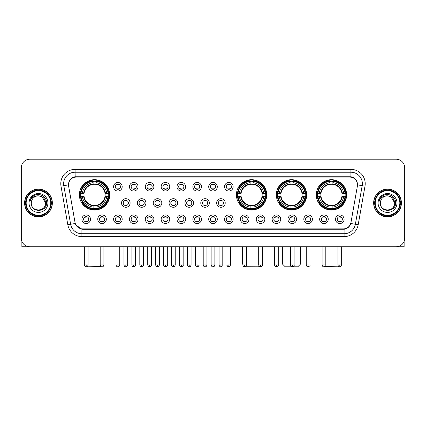 <?xml version="1.0" encoding="UTF-8"?>
<svg xmlns="http://www.w3.org/2000/svg" width="426" height="426" viewBox="0 0 426 426"><rect width="100%" height="100%" fill="white"/><g stroke="black" fill="none" stroke-linecap="round" stroke-linejoin="round"><path stroke-width="0.64" d="M236.403 194.858A15.166 15.166 0 0 0 251.569 210.023A15.166 15.166 0 0 0 266.735 194.858A15.166 15.166 0 0 0 251.569 179.697A15.166 15.166 0 0 0 236.403 194.858M276.346 194.858A15.166 15.166 0 0 0 291.512 210.023A15.166 15.166 0 0 0 306.677 194.858A15.166 15.166 0 0 0 291.512 179.697A15.166 15.166 0 0 0 276.346 194.858M316.289 194.858A15.166 15.166 0 0 0 331.455 210.023A15.166 15.166 0 0 0 346.62 194.858A15.166 15.166 0 0 0 331.455 179.697A15.166 15.166 0 0 0 316.289 194.858M79.38 194.858A15.166 15.166 0 0 0 94.545 210.023A15.166 15.166 0 0 0 109.711 194.858A15.166 15.166 0 0 0 94.545 179.697A15.166 15.166 0 0 0 79.38 194.858M106.335 219.236A4.292 4.292 0 0 1 102.043 223.528A4.292 4.292 0 0 1 97.751 219.236A4.292 4.292 0 0 1 102.043 214.944A4.292 4.292 0 0 1 106.335 219.236M99.466 219.236A2.577 2.577 0 0 0 102.043 221.813A2.577 2.577 0 0 0 104.62 219.236A2.577 2.577 0 0 0 102.043 216.664A2.577 2.577 0 0 0 99.466 219.236M122.187 219.236A4.292 4.292 0 0 1 117.895 223.528A4.292 4.292 0 0 1 113.604 219.236A4.292 4.292 0 0 1 117.895 214.944A4.292 4.292 0 0 1 122.187 219.236M115.318 219.236A2.577 2.577 0 0 0 117.895 221.813A2.577 2.577 0 0 0 120.467 219.236A2.577 2.577 0 0 0 117.895 216.664A2.577 2.577 0 0 0 115.318 219.236M138.035 219.236A4.292 4.292 0 0 1 133.743 223.528A4.292 4.292 0 0 1 129.451 219.236A4.292 4.292 0 0 1 133.743 214.944A4.292 4.292 0 0 1 138.035 219.236M131.171 219.236A2.577 2.577 0 0 0 133.743 221.813A2.577 2.577 0 0 0 136.32 219.236A2.577 2.577 0 0 0 133.743 216.664A2.577 2.577 0 0 0 131.171 219.236M153.887 219.236A4.292 4.292 0 0 1 149.595 223.528A4.292 4.292 0 0 1 145.303 219.236A4.292 4.292 0 0 1 149.595 214.944A4.292 4.292 0 0 1 153.887 219.236M147.023 219.236A2.577 2.577 0 0 0 149.595 221.813A2.577 2.577 0 0 0 152.173 219.236A2.577 2.577 0 0 0 149.595 216.664A2.577 2.577 0 0 0 147.023 219.236M169.74 219.236A4.292 4.292 0 0 1 165.448 223.528A4.292 4.292 0 0 1 161.156 219.236A4.292 4.292 0 0 1 165.448 214.944A4.292 4.292 0 0 1 169.74 219.236M162.87 219.236A2.577 2.577 0 0 0 165.448 221.813A2.577 2.577 0 0 0 168.02 219.236A2.577 2.577 0 0 0 165.448 216.664A2.577 2.577 0 0 0 162.87 219.236M185.592 219.236A4.292 4.292 0 0 1 181.3 223.528A4.292 4.292 0 0 1 177.008 219.236A4.292 4.292 0 0 1 181.3 214.944A4.292 4.292 0 0 1 185.592 219.236M178.723 219.236A2.577 2.577 0 0 0 181.3 221.813A2.577 2.577 0 0 0 183.872 219.236A2.577 2.577 0 0 0 181.3 216.664A2.577 2.577 0 0 0 178.723 219.236M201.439 219.236A4.292 4.292 0 0 1 197.147 223.528A4.292 4.292 0 0 1 192.856 219.236A4.292 4.292 0 0 1 197.147 214.944A4.292 4.292 0 0 1 201.439 219.236M194.575 219.236A2.577 2.577 0 0 0 197.147 221.813A2.577 2.577 0 0 0 199.725 219.236A2.577 2.577 0 0 0 197.147 216.664A2.577 2.577 0 0 0 194.575 219.236M217.292 219.236A4.292 4.292 0 0 1 213 223.528A4.292 4.292 0 0 1 208.708 219.236A4.292 4.292 0 0 1 213 214.944A4.292 4.292 0 0 1 217.292 219.236M210.423 219.236A2.577 2.577 0 0 0 213 221.813A2.577 2.577 0 0 0 215.577 219.236A2.577 2.577 0 0 0 213 216.664A2.577 2.577 0 0 0 210.423 219.236M233.144 219.236A4.292 4.292 0 0 1 228.853 223.528A4.292 4.292 0 0 1 224.561 219.236A4.292 4.292 0 0 1 228.853 214.944A4.292 4.292 0 0 1 233.144 219.236M226.275 219.236A2.577 2.577 0 0 0 228.853 221.813A2.577 2.577 0 0 0 231.424 219.236A2.577 2.577 0 0 0 228.853 216.664A2.577 2.577 0 0 0 226.275 219.236M248.992 219.236A4.292 4.292 0 0 1 244.7 223.528A4.292 4.292 0 0 1 240.408 219.236A4.292 4.292 0 0 1 244.7 214.944A4.292 4.292 0 0 1 248.992 219.236M242.128 219.236A2.577 2.577 0 0 0 244.7 221.813A2.577 2.577 0 0 0 247.277 219.236A2.577 2.577 0 0 0 244.7 216.664A2.577 2.577 0 0 0 242.128 219.236M264.844 219.236A4.292 4.292 0 0 1 260.552 223.528A4.292 4.292 0 0 1 256.26 219.236A4.292 4.292 0 0 1 260.552 214.944A4.292 4.292 0 0 1 264.844 219.236M257.98 219.236A2.577 2.577 0 0 0 260.552 221.813A2.577 2.577 0 0 0 263.13 219.236A2.577 2.577 0 0 0 260.552 216.664A2.577 2.577 0 0 0 257.98 219.236M280.697 219.236A4.292 4.292 0 0 1 276.405 223.528A4.292 4.292 0 0 1 272.113 219.236A4.292 4.292 0 0 1 276.405 214.944A4.292 4.292 0 0 1 280.697 219.236M273.827 219.236A2.577 2.577 0 0 0 276.405 221.813A2.577 2.577 0 0 0 278.977 219.236A2.577 2.577 0 0 0 276.405 216.664A2.577 2.577 0 0 0 273.827 219.236M296.549 219.236A4.292 4.292 0 0 1 292.257 223.528A4.292 4.292 0 0 1 287.965 219.236A4.292 4.292 0 0 1 292.257 214.944A4.292 4.292 0 0 1 296.549 219.236M289.68 219.236A2.577 2.577 0 0 0 292.257 221.813A2.577 2.577 0 0 0 294.829 219.236A2.577 2.577 0 0 0 292.257 216.664A2.577 2.577 0 0 0 289.68 219.236M312.396 219.236A4.292 4.292 0 0 1 308.104 223.528A4.292 4.292 0 0 1 303.813 219.236A4.292 4.292 0 0 1 308.104 214.944A4.292 4.292 0 0 1 312.396 219.236M305.533 219.236A2.577 2.577 0 0 0 308.104 221.813A2.577 2.577 0 0 0 310.682 219.236A2.577 2.577 0 0 0 308.104 216.664A2.577 2.577 0 0 0 305.533 219.236M328.249 219.236A4.292 4.292 0 0 1 323.957 223.528A4.292 4.292 0 0 1 319.665 219.236A4.292 4.292 0 0 1 323.957 214.944A4.292 4.292 0 0 1 328.249 219.236M321.38 219.236A2.577 2.577 0 0 0 323.957 221.813A2.577 2.577 0 0 0 326.534 219.236A2.577 2.577 0 0 0 323.957 216.664A2.577 2.577 0 0 0 321.38 219.236M344.101 219.236A4.292 4.292 0 0 1 339.81 223.528A4.292 4.292 0 0 1 335.518 219.236A4.292 4.292 0 0 1 339.81 214.944A4.292 4.292 0 0 1 344.101 219.236M337.232 219.236A2.577 2.577 0 0 0 339.81 221.813A2.577 2.577 0 0 0 342.382 219.236A2.577 2.577 0 0 0 339.81 216.664A2.577 2.577 0 0 0 337.232 219.236M90.482 219.236A4.292 4.292 0 0 1 86.19 223.528A4.292 4.292 0 0 1 81.898 219.236A4.292 4.292 0 0 1 86.19 214.944A4.292 4.292 0 0 1 90.482 219.236M83.618 219.236A2.577 2.577 0 0 0 86.19 221.813A2.577 2.577 0 0 0 88.768 219.236A2.577 2.577 0 0 0 86.19 216.664A2.577 2.577 0 0 0 83.618 219.236M130.111 202.984A4.292 4.292 0 0 1 125.819 207.276A4.292 4.292 0 0 1 121.527 202.984A4.292 4.292 0 0 1 125.819 198.692A4.292 4.292 0 0 1 130.111 202.984M123.242 202.984A2.577 2.577 0 0 0 125.819 205.561A2.577 2.577 0 0 0 128.396 202.984A2.577 2.577 0 0 0 125.819 200.412A2.577 2.577 0 0 0 123.242 202.984M145.964 202.984A4.292 4.292 0 0 1 141.672 207.276A4.292 4.292 0 0 1 137.38 202.984A4.292 4.292 0 0 1 141.672 198.692A4.292 4.292 0 0 1 145.964 202.984M139.094 202.984A2.577 2.577 0 0 0 141.672 205.561A2.577 2.577 0 0 0 144.244 202.984A2.577 2.577 0 0 0 141.672 200.412A2.577 2.577 0 0 0 139.094 202.984M161.811 202.984A4.292 4.292 0 0 1 157.519 207.276A4.292 4.292 0 0 1 153.232 202.984A4.292 4.292 0 0 1 157.519 198.692A4.292 4.292 0 0 1 161.811 202.984M154.947 202.984A2.577 2.577 0 0 0 157.519 205.561A2.577 2.577 0 0 0 160.096 202.984A2.577 2.577 0 0 0 157.519 200.412A2.577 2.577 0 0 0 154.947 202.984M177.663 202.984A4.292 4.292 0 0 1 173.371 207.276A4.292 4.292 0 0 1 169.079 202.984A4.292 4.292 0 0 1 173.371 198.692A4.292 4.292 0 0 1 177.663 202.984M170.799 202.984A2.577 2.577 0 0 0 173.371 205.561A2.577 2.577 0 0 0 175.949 202.984A2.577 2.577 0 0 0 173.371 200.412A2.577 2.577 0 0 0 170.799 202.984M193.516 202.984A4.292 4.292 0 0 1 189.224 207.276A4.292 4.292 0 0 1 184.932 202.984A4.292 4.292 0 0 1 189.224 198.692A4.292 4.292 0 0 1 193.516 202.984M186.647 202.984A2.577 2.577 0 0 0 189.224 205.561A2.577 2.577 0 0 0 191.801 202.984A2.577 2.577 0 0 0 189.224 200.412A2.577 2.577 0 0 0 186.647 202.984M209.368 202.984A4.292 4.292 0 0 1 205.076 207.276A4.292 4.292 0 0 1 200.784 202.984A4.292 4.292 0 0 1 205.076 198.692A4.292 4.292 0 0 1 209.368 202.984M202.499 202.984A2.577 2.577 0 0 0 205.076 205.561A2.577 2.577 0 0 0 207.648 202.984A2.577 2.577 0 0 0 205.076 200.412A2.577 2.577 0 0 0 202.499 202.984M225.216 202.984A4.292 4.292 0 0 1 220.924 207.276A4.292 4.292 0 0 1 216.632 202.984A4.292 4.292 0 0 1 220.924 198.692A4.292 4.292 0 0 1 225.216 202.984M218.352 202.984A2.577 2.577 0 0 0 220.924 205.561A2.577 2.577 0 0 0 223.501 202.984A2.577 2.577 0 0 0 220.924 200.412A2.577 2.577 0 0 0 218.352 202.984M122.187 186.732A4.292 4.292 0 0 1 117.895 191.024A4.292 4.292 0 0 1 113.604 186.732A4.292 4.292 0 0 1 117.895 182.44A4.292 4.292 0 0 1 122.187 186.732M115.318 186.732A2.577 2.577 0 0 0 117.895 189.309A2.577 2.577 0 0 0 120.467 186.732A2.577 2.577 0 0 0 117.895 184.16A2.577 2.577 0 0 0 115.318 186.732M138.035 186.732A4.292 4.292 0 0 1 133.743 191.024A4.292 4.292 0 0 1 129.451 186.732A4.292 4.292 0 0 1 133.743 182.44A4.292 4.292 0 0 1 138.035 186.732M131.171 186.732A2.577 2.577 0 0 0 133.743 189.309A2.577 2.577 0 0 0 136.32 186.732A2.577 2.577 0 0 0 133.743 184.16A2.577 2.577 0 0 0 131.171 186.732M153.887 186.732A4.292 4.292 0 0 1 149.595 191.024A4.292 4.292 0 0 1 145.303 186.732A4.292 4.292 0 0 1 149.595 182.44A4.292 4.292 0 0 1 153.887 186.732M147.023 186.732A2.577 2.577 0 0 0 149.595 189.309A2.577 2.577 0 0 0 152.173 186.732A2.577 2.577 0 0 0 149.595 184.16A2.577 2.577 0 0 0 147.023 186.732M169.74 186.732A4.292 4.292 0 0 1 165.448 191.024A4.292 4.292 0 0 1 161.156 186.732A4.292 4.292 0 0 1 165.448 182.44A4.292 4.292 0 0 1 169.74 186.732M162.87 186.732A2.577 2.577 0 0 0 165.448 189.309A2.577 2.577 0 0 0 168.02 186.732A2.577 2.577 0 0 0 165.448 184.16A2.577 2.577 0 0 0 162.87 186.732M185.592 186.732A4.292 4.292 0 0 1 181.3 191.024A4.292 4.292 0 0 1 177.008 186.732A4.292 4.292 0 0 1 181.3 182.44A4.292 4.292 0 0 1 185.592 186.732M178.723 186.732A2.577 2.577 0 0 0 181.3 189.309A2.577 2.577 0 0 0 183.872 186.732A2.577 2.577 0 0 0 181.3 184.16A2.577 2.577 0 0 0 178.723 186.732M201.439 186.732A4.292 4.292 0 0 1 197.147 191.024A4.292 4.292 0 0 1 192.856 186.732A4.292 4.292 0 0 1 197.147 182.44A4.292 4.292 0 0 1 201.439 186.732M194.575 186.732A2.577 2.577 0 0 0 197.147 189.309A2.577 2.577 0 0 0 199.725 186.732A2.577 2.577 0 0 0 197.147 184.16A2.577 2.577 0 0 0 194.575 186.732M217.292 186.732A4.292 4.292 0 0 1 213 191.024A4.292 4.292 0 0 1 208.708 186.732A4.292 4.292 0 0 1 213 182.44A4.292 4.292 0 0 1 217.292 186.732M210.423 186.732A2.577 2.577 0 0 0 213 189.309A2.577 2.577 0 0 0 215.577 186.732A2.577 2.577 0 0 0 213 184.16A2.577 2.577 0 0 0 210.423 186.732M233.144 186.732A4.292 4.292 0 0 1 228.853 191.024A4.292 4.292 0 0 1 224.561 186.732A4.292 4.292 0 0 1 228.853 182.44A4.292 4.292 0 0 1 233.144 186.732M226.275 186.732A2.577 2.577 0 0 0 228.853 189.309A2.577 2.577 0 0 0 231.424 186.732A2.577 2.577 0 0 0 228.853 184.16A2.577 2.577 0 0 0 226.275 186.732M68.629 186.157A7.727 7.727 0 0 1 76.233 177.094L349.767 177.094A7.727 7.727 0 0 1 357.371 186.157L350.965 222.494A7.727 7.727 0 0 1 343.356 228.879L82.644 228.879A7.727 7.727 0 0 1 75.035 222.494L68.629 186.157M80.743 196.29A13.877 13.877 0 0 1 80.743 193.431M317.652 196.29A13.877 13.877 0 0 1 317.652 193.431M277.709 196.29A13.877 13.877 0 0 1 277.709 193.431M237.767 196.29A13.877 13.877 0 0 1 237.767 193.431M24.591 202.984A13.877 13.877 0 0 0 38.468 216.861A13.877 13.877 0 0 0 52.345 202.984A13.877 13.877 0 0 0 38.468 189.107A13.877 13.877 0 0 0 24.591 202.984M373.655 202.984A13.877 13.877 0 0 0 387.532 216.861A13.877 13.877 0 0 0 401.409 202.984A13.877 13.877 0 0 0 387.532 189.107A13.877 13.877 0 0 0 373.655 202.984M68.543 183.675L68.522 184.831L68.543 183.675C69.14 179.868 71.323 177.562 75.088 176.747L350.912 176.747C354.672 177.557 356.855 179.863 357.457 183.675L357.478 184.831M75.088 169.367L350.912 169.367A14.308 14.308 0 0 1 364.997 186.157L358.186 224.784A14.308 14.308 0 0 1 344.096 236.606L81.904 236.606A14.308 14.308 0 0 1 67.814 224.784L61.003 186.157A14.308 14.308 0 0 1 75.088 169.367L75.088 172.226L350.912 172.226A11.443 11.443 0 0 1 362.18 185.661L355.369 224.284A11.443 11.443 0 0 1 344.096 233.746L81.904 233.746A11.443 11.443 0 0 1 70.631 224.284L63.82 185.661A11.443 11.443 0 0 1 75.088 172.226L75.152 176.737M70.604 179.096L72.66 177.541M72.729 177.504L74.726 176.811M344.096 236.606L344.096 229.257C347.499 228.693 349.698 226.76 350.699 223.464C349.703 226.76 347.504 228.687 344.096 229.257L82.793 229.31L81.904 229.257L75.876 225.019M356.716 181.023L357.457 183.675M404.7 167.791A8.584 8.584 0 0 0 396.116 159.212L29.884 159.212A8.584 8.584 0 0 0 21.3 167.791L21.3 238.177A8.584 8.584 0 0 0 29.884 246.76L396.116 246.76A8.584 8.584 0 0 0 404.7 238.177L404.7 167.791L404.7 238.177M350.731 223.469L355.369 224.284L362.18 185.661L364.997 186.157M21.3 167.791L21.3 238.177M396.116 159.212L29.884 159.212M29.884 246.76L396.116 246.76M21.87 241.26L21.87 246.76L55.06 246.76M50.769 202.984A12.301 12.301 0 0 0 38.468 190.683A12.301 12.301 0 0 0 26.162 202.984A12.301 12.301 0 0 0 38.468 215.29A12.301 12.301 0 0 0 50.769 202.984M51.344 202.984A12.876 12.876 0 0 0 38.468 190.108A12.876 12.876 0 0 0 25.592 202.984A12.876 12.876 0 0 0 38.468 215.86A12.876 12.876 0 0 0 51.344 202.984M52.201 202.984A13.733 13.733 0 0 0 38.468 189.25A13.733 13.733 0 0 0 24.735 202.984A13.733 13.733 0 0 0 38.468 216.722A13.733 13.733 0 0 0 52.201 202.984M45.619 202.984C45.193 198.638 42.813 196.258 38.468 195.832L42.046 196.791L45.619 202.984L42.046 196.791L38.468 195.832L42.046 196.791L45.619 202.984L42.046 196.791L38.468 195.832L42.046 196.791L45.619 202.984C46.056 212.212 30.874 212.212 31.316 202.984C30.677 212.915 46.86 212.691 46.525 202.984C47.057 196.173 38.127 191.844 32.983 196.232C31.189 197.728 30.139 199.634 29.831 201.945C31.178 197.685 34.059 195.646 38.468 195.832L42.046 196.791L45.619 202.984C46.056 212.212 30.874 212.212 31.316 202.984C30.874 212.212 46.056 212.212 45.619 202.984C46.056 212.212 30.874 212.212 31.316 202.984C30.874 212.212 46.056 212.212 45.619 202.984C46.056 212.212 30.874 212.212 31.316 202.984C30.874 212.212 46.056 212.212 45.619 202.984C46.056 212.212 30.874 212.212 31.316 202.984C30.874 212.212 46.056 212.212 45.619 202.984C46.056 212.212 30.874 212.212 31.316 202.984C30.874 212.212 46.056 212.212 45.619 202.984C46.056 212.212 30.874 212.212 31.316 202.984C30.874 212.212 46.056 212.212 45.619 202.984C46.056 212.212 30.874 212.212 31.316 202.984A7.151 7.151 0 0 1 38.468 195.832L42.046 196.791L45.619 202.984C45.907 208.538 38.766 212.228 34.41 208.878M29.027 202.984A9.441 9.441 0 0 0 38.468 212.43A9.441 9.441 0 0 0 47.909 202.984A9.441 9.441 0 0 0 38.468 193.542A9.441 9.441 0 0 0 29.027 202.984M32.978 196.232L30.869 198.74M30.741 198.985L30.928 198.638L30.741 198.985M101.1 266.532L88.251 266.788L87.602 266.144M88.054 263.928L100.185 263.928M95.978 208.405L95.978 208.98A14.191 14.191 0 0 0 108.667 196.29L108.092 196.29A13.621 13.621 0 0 1 95.978 208.405L95.978 207.079A12.301 12.301 0 0 0 106.766 196.29L105.036 196.29A10.586 10.586 0 0 0 95.978 184.373L95.978 181.316A13.621 13.621 0 0 1 108.092 193.431L108.667 193.431A14.191 14.191 0 0 0 95.978 180.741L95.978 181.316M81.004 196.29L80.429 196.29A14.191 14.191 0 0 0 93.118 208.98L93.118 208.405A13.621 13.621 0 0 1 81.004 196.29L82.324 196.29A12.301 12.301 0 0 0 93.118 207.079L93.118 205.348A10.586 10.586 0 0 0 105.036 196.29L105.456 196.29A11.007 11.007 0 0 1 95.978 205.774L95.978 207.079M93.118 181.316L93.118 180.741A14.191 14.191 0 0 0 80.429 193.431L81.004 193.431A13.621 13.621 0 0 1 93.118 181.316L93.118 182.642A12.301 12.301 0 0 0 82.324 193.431L84.055 193.431A10.586 10.586 0 0 0 93.118 205.348L93.118 205.774A11.007 11.007 0 0 1 83.634 196.29L82.324 196.29M81.031 196.29A13.589 13.589 0 0 1 81.031 193.431M95.978 181.343A13.589 13.589 0 0 0 93.118 181.343M108.06 193.431A13.589 13.589 0 0 1 108.06 196.29M108.092 193.431L106.766 193.431A12.301 12.301 0 0 0 95.978 182.642M106.766 196.29L108.092 196.29M93.118 207.079L93.118 208.405M105.036 193.431L106.766 193.431M105.036 196.29A10.586 10.586 0 0 1 95.978 205.348L95.978 205.774M93.118 205.348A10.586 10.586 0 0 1 84.055 196.29L83.634 196.29M95.978 208.373A13.589 13.589 0 0 1 93.118 208.373M82.324 193.431L81.004 193.431M93.118 184.351L93.118 182.642M95.978 184.373A10.586 10.586 0 0 0 84.055 193.431L83.634 193.431A11.007 11.007 0 0 1 93.118 183.947M95.978 184.351L95.978 183.947A11.007 11.007 0 0 1 105.456 193.431M82.644 187.136L81.829 187.136A14.878 14.878 0 0 1 109.423 194.858A14.878 14.878 0 0 1 81.829 202.584L82.644 202.584M258.891 265.765L257.863 266.788L245.206 266.719M246.563 263.928L258.694 263.928M253.001 208.405L253.001 208.98A14.191 14.191 0 0 0 265.686 196.29L265.11 196.29A13.621 13.621 0 0 1 253.001 208.405L253.001 207.079A12.301 12.301 0 0 0 263.79 196.29L262.059 196.29A10.586 10.586 0 0 0 253.001 184.373L253.001 181.316A13.621 13.621 0 0 1 265.11 193.431L265.686 193.431A14.191 14.191 0 0 0 253.001 180.741L253.001 181.316M238.027 196.29L237.447 196.29A14.191 14.191 0 0 0 250.137 208.98L250.137 208.405A13.621 13.621 0 0 1 238.027 196.29L239.348 196.29A12.301 12.301 0 0 0 250.137 207.079L250.137 205.348A10.586 10.586 0 0 0 262.059 196.29L262.48 196.29A11.007 11.007 0 0 1 253.001 205.774L253.001 207.079M250.137 181.316L250.137 180.741A14.191 14.191 0 0 0 237.447 193.431L238.027 193.431A13.621 13.621 0 0 1 250.137 181.316L250.137 182.642A12.301 12.301 0 0 0 239.348 193.431L241.079 193.431A10.586 10.586 0 0 0 250.137 205.348L250.137 205.774A11.007 11.007 0 0 1 240.658 196.29L239.348 196.29M238.054 196.29A13.589 13.589 0 0 1 238.054 193.431M253.001 181.343A13.589 13.589 0 0 0 250.137 181.343M265.084 193.431A13.589 13.589 0 0 1 265.084 196.29M265.11 193.431L263.79 193.431A12.301 12.301 0 0 0 253.001 182.642M263.79 196.29L265.11 196.29M250.137 207.079L250.137 208.405M262.059 193.431L263.79 193.431M262.059 196.29A10.586 10.586 0 0 1 253.001 205.348L253.001 205.774M250.137 205.348A10.586 10.586 0 0 1 241.079 196.29L240.658 196.29M253.001 208.373A13.589 13.589 0 0 1 250.137 208.373M239.348 193.431L238.027 193.431M250.137 184.351L250.137 182.642M253.001 184.373A10.586 10.586 0 0 0 241.079 193.431L240.658 193.431A11.007 11.007 0 0 1 250.137 183.947M253.001 184.351L253.001 183.947A11.007 11.007 0 0 1 262.48 193.431M242.415 246.76L242.415 263.928L242.841 263.928M239.662 187.136L238.853 187.136A14.878 14.878 0 0 1 266.447 194.858A14.878 14.878 0 0 1 238.853 202.584L239.662 202.584M294.116 263.928L300.665 263.928L297.806 266.788L285.218 266.788L282.353 263.928L290.394 263.928M292.944 208.405L292.944 208.98A14.191 14.191 0 0 0 305.628 196.29L305.053 196.29A13.621 13.621 0 0 1 292.944 208.405L292.944 207.079A12.301 12.301 0 0 0 303.733 196.29L302.002 196.29A10.586 10.586 0 0 0 292.944 184.373L292.944 181.316A13.621 13.621 0 0 1 305.053 193.431L305.628 193.431A14.191 14.191 0 0 0 292.944 180.741L292.944 181.316M277.965 196.29L277.39 196.29A14.191 14.191 0 0 0 290.079 208.98L290.079 208.405A13.621 13.621 0 0 1 277.965 196.29L279.291 196.29A12.301 12.301 0 0 0 290.079 207.079L290.079 205.348A10.586 10.586 0 0 0 302.002 196.29L302.423 196.29A11.007 11.007 0 0 1 292.944 205.774L292.944 207.079M290.079 181.316L290.079 180.741A14.191 14.191 0 0 0 277.39 193.431L277.965 193.431A13.621 13.621 0 0 1 290.079 181.316L290.079 182.642A12.301 12.301 0 0 0 279.291 193.431L281.022 193.431A10.586 10.586 0 0 0 290.079 205.348L290.079 205.774A11.007 11.007 0 0 1 280.601 196.29L279.291 196.29M277.997 196.29A13.589 13.589 0 0 1 277.997 193.431M292.944 181.343A13.589 13.589 0 0 0 290.079 181.343M305.027 193.431A13.589 13.589 0 0 1 305.027 196.29M305.053 193.431L303.733 193.431A12.301 12.301 0 0 0 292.944 182.642M303.733 196.29L305.053 196.29M290.079 207.079L290.079 208.405M302.002 193.431L303.733 193.431M302.002 196.29A10.586 10.586 0 0 1 292.944 205.348L292.944 205.774M290.079 205.348A10.586 10.586 0 0 1 281.022 196.29L280.601 196.29M292.944 208.373A13.589 13.589 0 0 1 290.079 208.373M279.291 193.431L277.965 193.431M290.079 184.351L290.079 182.642M292.944 184.373A10.586 10.586 0 0 0 281.022 193.431L280.601 193.431A11.007 11.007 0 0 1 290.079 183.947M292.944 184.351L292.944 183.947A11.007 11.007 0 0 1 302.423 193.431M279.605 187.136L278.796 187.136A14.878 14.878 0 0 1 306.39 194.858A14.878 14.878 0 0 1 278.796 202.584L279.605 202.584M338.398 266.144L337.749 266.788L324.9 266.532M325.815 263.928L337.946 263.928M332.882 208.405L332.882 208.98A14.191 14.191 0 0 0 345.571 196.29L344.996 196.29A13.621 13.621 0 0 1 332.882 208.405L332.882 207.079A12.301 12.301 0 0 0 343.675 196.29L341.945 196.29A10.586 10.586 0 0 0 332.882 184.373L332.882 181.316A13.621 13.621 0 0 1 344.996 193.431L345.571 193.431A14.191 14.191 0 0 0 332.882 180.741L332.882 181.316M317.908 196.29L317.333 196.29A14.191 14.191 0 0 0 330.022 208.98L330.022 208.405A13.621 13.621 0 0 1 317.908 196.29L319.234 196.29A12.301 12.301 0 0 0 330.022 207.079L330.022 205.348A10.586 10.586 0 0 0 341.945 196.29L342.366 196.29A11.007 11.007 0 0 1 332.882 205.774L332.882 207.079M330.022 181.316L330.022 180.741A14.191 14.191 0 0 0 317.333 193.431L317.908 193.431A13.621 13.621 0 0 1 330.022 181.316L330.022 182.642A12.301 12.301 0 0 0 319.234 193.431L320.964 193.431A10.586 10.586 0 0 0 330.022 205.348L330.022 205.774A11.007 11.007 0 0 1 320.544 196.29L319.234 196.29M317.94 196.29A13.589 13.589 0 0 1 317.94 193.431M332.882 181.343A13.589 13.589 0 0 0 330.022 181.343M344.969 193.431A13.589 13.589 0 0 1 344.969 196.29M344.996 193.431L343.675 193.431A12.301 12.301 0 0 0 332.882 182.642M343.675 196.29L344.996 196.29M330.022 207.079L330.022 208.405M341.945 193.431L343.675 193.431M341.945 196.29A10.586 10.586 0 0 1 332.882 205.348L332.882 205.774M330.022 205.348A10.586 10.586 0 0 1 320.964 196.29L320.544 196.29M332.882 208.373A13.589 13.589 0 0 1 330.022 208.373M319.234 193.431L317.908 193.431M330.022 184.351L330.022 182.642M332.882 184.373A10.586 10.586 0 0 0 320.964 193.431L320.544 193.431A11.007 11.007 0 0 1 330.022 183.947M332.882 184.351L332.882 183.947A11.007 11.007 0 0 1 342.366 193.431M319.548 187.136L318.739 187.136A14.878 14.878 0 0 1 346.333 194.858A14.878 14.878 0 0 1 318.739 202.584L319.548 202.584M117.038 189.16L117.038 188.755A2.194 2.194 0 0 0 118.753 188.755L118.753 189.16M118.753 184.309L118.753 184.714A2.194 2.194 0 0 0 117.038 184.714L117.038 184.309M132.885 189.16L132.885 188.755A2.194 2.194 0 0 0 134.605 188.755L134.605 189.16M134.605 184.309L134.605 184.714A2.194 2.194 0 0 0 132.885 184.714L132.885 184.309M148.738 189.16L148.738 188.755A2.194 2.194 0 0 0 150.453 188.755L150.453 189.16M150.453 184.309L150.453 184.714A2.194 2.194 0 0 0 148.738 184.714L148.738 184.309M164.59 189.16L164.59 188.755A2.194 2.194 0 0 0 166.305 188.755L166.305 189.16M166.305 184.309L166.305 184.714A2.194 2.194 0 0 0 164.59 184.714L164.59 184.309M180.438 189.16L180.438 188.755A2.194 2.194 0 0 0 182.158 188.755L182.158 189.16M182.158 184.309L182.158 184.714A2.194 2.194 0 0 0 180.438 184.714L180.438 184.309M196.29 189.16L196.29 188.755A2.194 2.194 0 0 0 198.005 188.755L198.005 189.16M198.005 184.309L198.005 184.714A2.194 2.194 0 0 0 196.29 184.714L196.29 184.309M212.143 189.16L212.143 188.755A2.194 2.194 0 0 0 213.857 188.755L213.857 189.16M213.857 184.309L213.857 184.714A2.194 2.194 0 0 0 212.143 184.714L212.143 184.309M227.995 189.16L227.995 188.755A2.194 2.194 0 0 0 229.71 188.755L229.71 189.16M229.71 184.309L229.71 184.714A2.194 2.194 0 0 0 227.995 184.714L227.995 184.309M124.962 205.412L124.962 205.007A2.194 2.194 0 0 0 126.676 205.007L126.676 205.412M126.676 200.555L126.676 200.965A2.194 2.194 0 0 0 124.962 200.965L124.962 200.555M140.814 205.412L140.814 205.007A2.194 2.194 0 0 0 142.529 205.007L142.529 205.412M142.529 200.555L142.529 200.965A2.194 2.194 0 0 0 140.814 200.965L140.814 200.555M156.661 205.412L156.661 205.007A2.194 2.194 0 0 0 158.381 205.007L158.381 205.412M158.381 200.555L158.381 200.965A2.194 2.194 0 0 0 156.661 200.965L156.661 200.555M172.514 205.412L172.514 205.007A2.194 2.194 0 0 0 174.229 205.007L174.229 205.412M174.229 200.555L174.229 200.965A2.194 2.194 0 0 0 172.514 200.965L172.514 200.555M188.367 205.412L188.367 205.007A2.194 2.194 0 0 0 190.081 205.007L190.081 205.412M190.081 200.555L190.081 200.965A2.194 2.194 0 0 0 188.367 200.965L188.367 200.555M204.214 205.412L204.214 205.007A2.194 2.194 0 0 0 205.934 205.007L205.934 205.412M205.934 200.555L205.934 200.965A2.194 2.194 0 0 0 204.214 200.965L204.214 200.555M220.066 205.412L220.066 205.007A2.194 2.194 0 0 0 221.786 205.007L221.786 205.412M221.786 200.555L221.786 200.965A2.194 2.194 0 0 0 220.066 200.965L220.066 200.555M85.333 221.664L85.333 221.259A2.194 2.194 0 0 0 87.048 221.259L87.048 221.664M87.048 216.807L87.048 217.217A2.194 2.194 0 0 0 85.333 217.217L85.333 216.807M404.13 241.26L404.13 246.76L370.94 246.76M399.838 202.984A12.301 12.301 0 0 0 387.532 190.683A12.301 12.301 0 0 0 375.231 202.984A12.301 12.301 0 0 0 387.532 215.29A12.301 12.301 0 0 0 399.838 202.984M400.408 202.984A12.876 12.876 0 0 0 387.532 190.108A12.876 12.876 0 0 0 374.656 202.984A12.876 12.876 0 0 0 387.532 215.86A12.876 12.876 0 0 0 400.408 202.984M401.265 202.984A13.733 13.733 0 0 0 387.532 189.25A13.733 13.733 0 0 0 373.799 202.984A13.733 13.733 0 0 0 387.532 216.722A13.733 13.733 0 0 0 401.265 202.984M380.381 202.984A7.151 7.151 0 0 1 387.532 195.832L391.111 196.791L394.684 202.984L391.111 196.791L387.532 195.832L391.111 196.791L394.684 202.984L391.111 196.791L387.532 195.832L391.111 196.791L394.684 202.984L391.111 196.791L387.532 195.832L391.111 196.791L394.684 202.984C395.126 212.212 379.944 212.212 380.381 202.984C379.742 212.915 395.924 212.691 395.589 202.984C396.121 196.173 387.191 191.844 382.047 196.232C380.253 197.728 379.204 199.634 378.895 201.945C380.242 197.685 383.123 195.646 387.532 195.832L391.111 196.791L394.684 202.984C395.126 212.212 379.944 212.212 380.381 202.984C379.944 212.212 395.126 212.212 394.684 202.984C395.126 212.212 379.944 212.212 380.381 202.984C379.944 212.212 395.126 212.212 394.684 202.984C395.126 212.212 379.944 212.212 380.381 202.984C379.944 212.212 395.126 212.212 394.684 202.984C395.126 212.212 379.944 212.212 380.381 202.984C379.944 212.212 395.126 212.212 394.684 202.984C395.126 212.212 379.944 212.212 380.381 202.984C379.944 212.212 395.126 212.212 394.684 202.984C394.971 208.538 387.83 212.228 383.475 208.878M387.532 195.832C391.877 196.258 394.263 198.638 394.684 202.984M378.091 202.984A9.441 9.441 0 0 0 387.532 212.43A9.441 9.441 0 0 0 396.973 202.984A9.441 9.441 0 0 0 387.532 193.542A9.441 9.441 0 0 0 378.091 202.984M382.047 196.232L379.939 198.74M379.806 198.985L379.997 198.638M101.186 221.664L101.186 221.259A2.194 2.194 0 0 0 102.9 221.259L102.9 221.664M102.9 216.807L102.9 217.217A2.194 2.194 0 0 0 101.186 217.217L101.186 216.807M117.038 221.664L117.038 221.259A2.194 2.194 0 0 0 118.753 221.259L118.753 221.664M118.753 216.807L118.753 217.217A2.194 2.194 0 0 0 117.038 217.217L117.038 216.807M132.885 221.664L132.885 221.259A2.194 2.194 0 0 0 134.605 221.259L134.605 221.664M134.605 216.807L134.605 217.217A2.194 2.194 0 0 0 132.885 217.217L132.885 216.807M148.738 221.664L148.738 221.259A2.194 2.194 0 0 0 150.453 221.259L150.453 221.664M150.453 216.807L150.453 217.217A2.194 2.194 0 0 0 148.738 217.217L148.738 216.807M164.59 221.664L164.59 221.259A2.194 2.194 0 0 0 166.305 221.259L166.305 221.664M166.305 216.807L166.305 217.217A2.194 2.194 0 0 0 164.59 217.217L164.59 216.807M180.438 221.664L180.438 221.259A2.194 2.194 0 0 0 182.158 221.259L182.158 221.664M182.158 216.807L182.158 217.217A2.194 2.194 0 0 0 180.438 217.217L180.438 216.807M196.29 221.664L196.29 221.259A2.194 2.194 0 0 0 198.005 221.259L198.005 221.664M198.005 216.807L198.005 217.217A2.194 2.194 0 0 0 196.29 217.217L196.29 216.807M212.143 221.664L212.143 221.259A2.194 2.194 0 0 0 213.857 221.259L213.857 221.664M213.857 216.807L213.857 217.217A2.194 2.194 0 0 0 212.143 217.217L212.143 216.807M227.995 221.664L227.995 221.259A2.194 2.194 0 0 0 229.71 221.259L229.71 221.664M229.71 216.807L229.71 217.217A2.194 2.194 0 0 0 227.995 217.217L227.995 216.807M243.842 221.664L243.842 221.259A2.194 2.194 0 0 0 245.562 221.259L245.562 221.664M245.562 216.807L245.562 217.217A2.194 2.194 0 0 0 243.842 217.217L243.842 216.807M259.695 221.664L259.695 221.259A2.194 2.194 0 0 0 261.41 221.259L261.41 221.664M261.41 216.807L261.41 217.217A2.194 2.194 0 0 0 259.695 217.217L259.695 216.807M275.547 221.664L275.547 221.259A2.194 2.194 0 0 0 277.262 221.259L277.262 221.664M277.262 216.807L277.262 217.217A2.194 2.194 0 0 0 275.547 217.217L275.547 216.807M291.395 221.664L291.395 221.259A2.194 2.194 0 0 0 293.115 221.259L293.115 221.664M293.115 216.807L293.115 217.217A2.194 2.194 0 0 0 291.395 217.217L291.395 216.807M307.247 221.664L307.247 221.259A2.194 2.194 0 0 0 308.962 221.259L308.962 221.664M308.962 216.807L308.962 217.217A2.194 2.194 0 0 0 307.247 217.217L307.247 216.807M323.1 221.664L323.1 221.259A2.194 2.194 0 0 0 324.814 221.259L324.814 221.664M324.814 216.807L324.814 217.217A2.194 2.194 0 0 0 323.1 217.217L323.1 216.807M338.952 221.664L338.952 221.259A2.194 2.194 0 0 0 340.667 221.259L340.667 221.664M340.667 216.807L340.667 217.217A2.194 2.194 0 0 0 338.952 217.217L338.952 216.807M350.912 169.367L350.912 176.747M61.003 186.157L63.82 185.661A11.443 11.443 0 0 1 63.644 183.675M63.82 185.661L68.511 184.831M81.904 236.606L81.904 229.257M67.814 224.784L75.269 223.469M357.489 184.831L362.18 185.661M355.369 224.284L358.186 224.784M93.118 208.506A13.717 13.717 0 0 0 95.978 208.506M108.188 196.29A13.717 13.717 0 0 0 108.188 193.431M95.978 181.215A13.717 13.717 0 0 0 93.118 181.215M250.137 208.506A13.717 13.717 0 0 0 253.001 208.506M265.212 196.29A13.717 13.717 0 0 0 265.212 193.431M253.001 181.215A13.717 13.717 0 0 0 250.137 181.215M290.079 208.506A13.717 13.717 0 0 0 292.944 208.506M305.154 196.29A13.717 13.717 0 0 0 305.154 193.431M292.944 181.215A13.717 13.717 0 0 0 290.079 181.215M330.022 208.506A13.717 13.717 0 0 0 332.882 208.506M345.097 196.29A13.717 13.717 0 0 0 345.097 193.431M332.882 181.215A13.717 13.717 0 0 0 330.022 181.215M125.819 264.929L123.961 264.929C124.285 266.255 124.903 266.878 125.819 266.788L125.819 264.929L127.678 264.929L127.678 246.76M141.672 264.929L139.813 264.929C140.133 266.255 140.756 266.878 141.672 266.788L141.672 264.929L143.53 264.929L143.53 246.76M157.519 264.929L155.66 264.929C155.985 266.255 156.608 266.878 157.519 266.788L157.519 264.929L159.383 264.929L159.383 246.76M173.371 264.929L171.513 264.929C171.838 266.255 172.455 266.878 173.371 266.788L173.371 264.929L175.23 264.929L175.23 246.76M189.224 264.929L187.365 264.929C187.69 266.255 188.308 266.878 189.224 266.788L189.224 264.929L191.082 264.929L191.082 246.76M205.076 264.929L203.213 264.929C203.537 266.255 204.16 266.878 205.076 266.788L205.076 264.929L206.935 264.929L206.935 246.76M220.924 264.929L219.065 264.929C219.39 266.255 220.008 266.878 220.924 266.788L220.924 264.929L222.787 264.929L222.787 246.76M86.19 264.929L84.332 264.929C84.657 266.255 85.275 266.878 86.19 266.788L86.19 264.929L88.054 264.929L88.054 246.76M102.043 264.929L100.185 264.929C100.509 266.255 101.127 266.878 102.043 266.788L102.043 264.929L103.901 264.929L103.901 246.76M117.895 264.929L116.032 264.929C116.357 266.255 116.98 266.878 117.895 266.788L117.895 264.929L119.754 264.929C120.132 265.526 119.509 266.144 117.895 266.788C118.811 266.878 119.429 266.255 119.754 264.929L119.754 246.76M133.743 264.929L131.884 264.929C132.209 266.255 132.832 266.878 133.743 266.788L133.743 264.929L135.606 264.929C135.985 265.526 135.361 266.144 133.743 266.788C134.659 266.878 135.282 266.255 135.606 264.929L135.606 246.76M149.595 264.929L147.737 264.929C148.062 266.255 148.679 266.878 149.595 266.788L149.595 264.929L151.454 264.929C151.832 265.526 151.214 266.144 149.595 266.788C150.511 266.878 151.129 266.255 151.454 264.929L151.454 246.76M165.448 264.929L163.589 264.929C163.914 266.255 164.532 266.878 165.448 266.788L165.448 264.929L167.306 264.929C167.684 265.526 167.067 266.144 165.448 266.788C166.364 266.878 166.981 266.255 167.306 264.929L167.306 246.76M181.3 264.929L179.437 264.929C179.761 266.255 180.384 266.878 181.3 266.788L181.3 264.929L183.159 264.929C183.537 265.526 182.914 266.144 181.3 266.788C182.211 266.878 182.834 266.255 183.159 264.929L183.159 246.76M197.147 264.929L195.289 264.929C195.614 266.255 196.232 266.878 197.147 266.788L197.147 264.929L199.011 264.929C199.384 265.526 198.766 266.144 197.147 266.788C198.063 266.878 198.686 266.255 199.011 264.929L199.011 246.76M213 264.929L211.142 264.929L211.142 246.76L211.142 264.929C211.466 266.255 212.084 266.878 213 266.788L213 264.929L214.858 264.929C215.236 265.526 214.619 266.144 213 266.788C213.916 266.878 214.534 266.255 214.858 264.929L214.858 246.76M228.853 264.929L226.989 264.929C226.616 265.526 227.234 266.144 228.853 266.788L228.853 264.929L230.711 264.929L230.711 246.76M244.7 264.929L242.841 264.929C243.166 266.255 243.789 266.878 244.7 266.788L244.7 264.929L246.563 264.929L246.563 246.76M260.552 264.929L258.694 264.929C259.019 266.255 259.636 266.878 260.552 266.788L260.552 264.929L262.411 264.929L262.411 246.76M276.405 264.929L274.546 264.929C274.871 266.255 275.489 266.878 276.405 266.788L276.405 264.929L278.263 264.929L278.263 246.76M292.257 264.929L290.394 264.929C290.718 266.255 291.341 266.878 292.257 266.788L292.257 264.929L294.116 264.929L294.116 246.76M308.104 264.929L306.246 264.929C306.571 266.255 307.189 266.878 308.104 266.788L308.104 264.929L309.968 264.929L309.968 246.76M323.957 264.929L322.099 264.929C322.423 266.255 323.041 266.878 323.957 266.788L323.957 264.929L325.815 264.929L325.815 246.76M339.81 264.929L337.946 264.929C338.271 266.255 338.894 266.878 339.81 266.788L339.81 264.929L341.668 264.929L341.668 246.76M242.841 264.36L242.415 263.928M300.665 246.76L300.665 263.928M282.353 246.76L282.353 263.928M226.989 264.929L226.989 246.76L226.989 264.929C227.314 266.255 227.937 266.878 228.853 266.788C230.466 266.144 231.089 265.526 230.711 264.929M123.961 264.929L123.961 246.76M127.678 264.929C127.353 266.255 126.735 266.878 125.819 266.788M139.813 264.929L139.813 246.76M143.53 264.929C143.205 266.255 142.588 266.878 141.672 266.788M155.66 264.929L155.66 246.76M159.383 264.929C159.058 266.255 158.435 266.878 157.519 266.788M171.513 264.929L171.513 246.76M175.23 264.929C174.91 266.255 174.287 266.878 173.371 266.788M187.365 264.929L187.365 246.76M191.082 264.929C190.757 266.255 190.14 266.878 189.224 266.788M203.213 264.929L203.213 246.76M206.935 264.929C206.61 266.255 205.992 266.878 205.076 266.788M219.065 264.929L219.065 246.76M222.787 264.929C223.16 265.526 222.542 266.144 220.924 266.788M84.332 264.929L84.332 246.76M88.054 264.929C87.729 266.255 87.106 266.878 86.19 266.788M100.185 264.929L100.185 246.76M103.901 264.929C103.577 266.255 102.959 266.878 102.043 266.788M116.032 264.929L116.032 246.76M131.884 264.929L131.884 246.76M147.737 264.929L147.737 246.76M163.589 264.929L163.589 246.76M179.437 264.929L179.437 246.76M195.289 264.929L195.289 246.76M242.841 264.929L242.841 246.76M246.563 264.929C246.942 265.526 246.319 266.144 244.7 266.788M258.694 264.929L258.694 246.76M262.411 264.929C262.789 265.526 262.171 266.144 260.552 266.788M274.546 264.929L274.546 246.76M278.263 264.929C278.641 265.526 278.024 266.144 276.405 266.788M290.394 264.929L290.394 246.76M294.116 264.929C294.494 265.526 293.871 266.144 292.257 266.788M306.246 264.929L306.246 246.76M309.968 264.929C310.341 265.526 309.723 266.144 308.104 266.788M322.099 264.929L322.099 246.76M325.815 264.929C326.194 265.526 325.576 266.144 323.957 266.788M337.946 264.929L337.946 246.76M341.668 264.929C342.046 265.526 341.423 266.144 339.81 266.788"/></g></svg>
